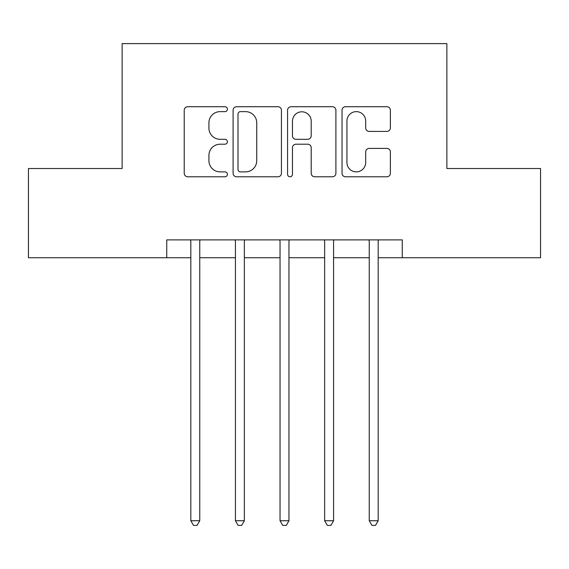 <?xml version="1.0" encoding="UTF-8"?>
<svg xmlns="http://www.w3.org/2000/svg" width="569" height="569" viewBox="0 0 569 569"><rect width="100%" height="100%" fill="white"/><g stroke="black" fill="none" stroke-linecap="round" stroke-linejoin="round"><path stroke-width="0.85" d="M227.401 109.177A2.454 2.454 0 0 0 224.954 106.723L187.734 106.723A3.499 3.499 0 0 0 184.228 110.23L184.228 173.282A3.499 3.499 0 0 0 187.734 176.781L224.954 176.781A2.454 2.454 0 0 0 227.401 174.334A2.454 2.454 0 0 0 224.954 171.881L220.132 171.881A11.209 11.209 0 0 1 208.923 160.671L208.923 155.415A11.209 11.209 0 0 1 220.132 144.206L224.954 144.206A2.454 2.454 0 0 0 227.401 141.752A2.454 2.454 0 0 0 224.954 139.305L220.132 139.305A11.209 11.209 0 0 1 208.923 128.096L208.923 122.84A11.209 11.209 0 0 1 220.132 111.631L224.954 111.631A2.454 2.454 0 0 0 227.401 109.177M386.87 131.418A3.499 3.499 0 0 0 390.377 127.918L390.377 110.23A3.499 3.499 0 0 0 386.87 106.723L345.539 106.723A3.499 3.499 0 0 0 342.033 110.23L342.033 173.282A3.499 3.499 0 0 0 345.539 176.781L386.87 176.781A3.499 3.499 0 0 0 390.377 173.282L390.377 151.916A3.499 3.499 0 0 0 386.87 148.409L369.181 148.409A3.499 3.499 0 0 0 365.682 151.916L365.682 162.506A9.367 9.367 0 0 1 356.308 171.881A9.367 9.367 0 0 1 346.941 162.506L346.941 120.998A9.367 9.367 0 0 1 356.308 111.631A9.367 9.367 0 0 1 365.682 120.998L365.682 127.918A3.499 3.499 0 0 0 369.181 131.418L386.87 131.418M166.738 257.736L28.45 257.736L28.45 168.516L122.129 168.516L122.129 43.614L446.871 43.614L446.871 168.516L540.55 168.516L540.55 257.736L402.262 257.736L402.262 239.89L166.738 239.89L166.738 257.736L190.821 257.736M281.435 110.23A3.499 3.499 0 0 0 277.935 106.723L236.597 106.723A3.499 3.499 0 0 0 233.098 110.23L233.098 173.282A3.499 3.499 0 0 0 236.597 176.781L277.935 176.781A3.499 3.499 0 0 0 281.435 173.282L281.435 110.23M291.065 106.723L332.403 106.723A3.499 3.499 0 0 1 335.902 110.23L335.902 173.282A3.499 3.499 0 0 1 332.403 176.781L314.714 176.781A3.499 3.499 0 0 1 311.207 173.282L311.207 147.712A3.499 3.499 0 0 0 307.708 144.206L295.972 144.206A3.499 3.499 0 0 0 292.466 147.712L292.466 174.334A2.454 2.454 0 0 1 290.019 176.781A2.454 2.454 0 0 1 287.565 174.334L287.565 110.23A3.499 3.499 0 0 1 291.065 106.723M199.747 257.736L235.431 257.736M244.35 257.736L280.04 257.736M288.96 257.736L324.65 257.736M333.569 257.736L369.253 257.736M378.179 257.736L402.262 257.736M240.452 111.631A2.454 2.454 0 0 0 237.998 114.085L237.998 169.427A2.454 2.454 0 0 0 240.452 171.881L245.531 171.881A11.209 11.209 0 0 0 256.74 160.671L256.74 122.84A11.209 11.209 0 0 0 245.531 111.631L240.452 111.631M311.207 121.176A9.367 9.367 0 0 0 301.84 111.801A9.367 9.367 0 0 0 292.466 121.176L292.466 135.799A3.499 3.499 0 0 0 295.972 139.305L307.708 139.305A3.499 3.499 0 0 0 311.207 135.799L311.207 121.176M200.181 239.89L200.004 240.346A3.57 3.57 90 0 0 199.747 241.676L199.747 520.742L190.821 520.742L190.821 241.676A3.57 3.57 90 0 0 190.565 240.346L190.38 239.89M199.747 520.742L197.066 525.386L193.503 525.386L190.821 520.742M244.791 239.89L244.613 240.346A3.57 3.57 90 0 0 244.35 241.676L244.35 520.742L235.431 520.742L235.431 241.676A3.57 3.57 90 0 0 235.175 240.346L234.99 239.89M244.35 520.742L241.676 525.386L238.105 525.386L235.431 520.742M289.401 239.89L289.216 240.346A3.57 3.57 90 0 0 288.96 241.676L288.96 520.742L280.04 520.742L280.04 241.676A3.57 3.57 90 0 0 279.784 240.346L279.599 239.89M288.96 520.742L286.285 525.386L282.715 525.386L280.04 520.742M334.01 239.89L333.825 240.346A3.57 3.57 90 0 0 333.569 241.676L333.569 520.742L324.65 520.742L324.65 241.676A3.57 3.57 90 0 0 324.387 240.346L324.209 239.89M333.569 520.742L330.895 525.386L327.324 525.386L324.65 520.742M378.62 239.89L378.435 240.346A3.57 3.57 90 0 0 378.179 241.676L378.179 520.742L369.253 520.742L369.253 241.676A3.57 3.57 90 0 0 368.996 240.346L368.819 239.89M378.179 520.742L375.497 525.386L371.934 525.386L369.253 520.742"/></g></svg>
